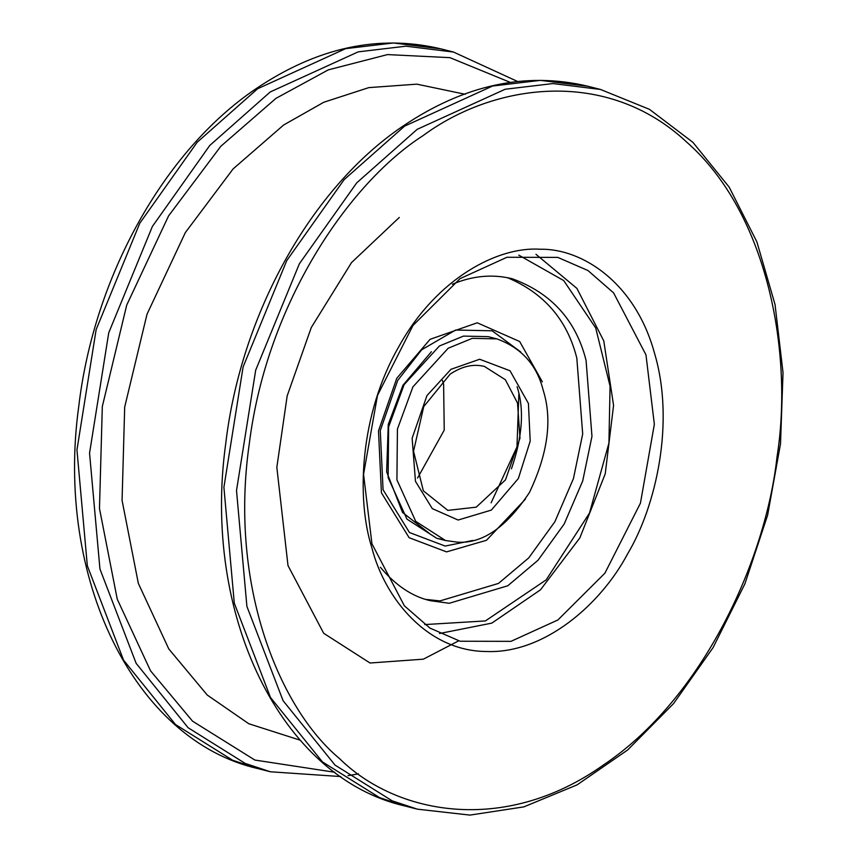 <?xml version="1.0" encoding="UTF-8"?>
<svg xmlns="http://www.w3.org/2000/svg" width="858" height="858" viewBox="0 0 858 858"><rect width="100%" height="100%" fill="white"/><g stroke="black" fill="none" stroke-linecap="round" stroke-linejoin="round"><path stroke-width="1.29" d="M371.868 547.801C384.802 598.637 427.627 651.115 486.207 651.501C544.519 653.989 601.072 603.946 627.498 554.075C656.145 506.209 675.16 422.136 654.44 352.949C635.199 282.754 582.196 248.337 540.09 249.249C498.509 246.289 436.668 277.885 398.809 346.675C359.749 414.393 356.188 498.852 371.868 547.801M645.967 354.837L654.354 424.292L640.433 503.185L604.89 573.208L557.893 619.969L510.971 641.344L460.135 641.237L429.944 628.088L404.332 605.769L371.943 543.79L363.556 474.335L377.477 395.441L413.02 325.407L460.017 278.657L506.939 257.271L557.786 257.389L587.977 270.538L613.577 292.857L645.967 354.837M441.162 539.221L436.722 538.298L406.949 519.122L388.127 477.606L388.631 426.844L404.118 384.631L439.393 345.999L463.492 336.1L488.095 336.647M543.146 390.068C552.509 419.444 547.94 453.592 529.418 492.524C506.37 527.348 482.378 543.897 457.443 542.159L445.516 540.529L415.733 521.364L396.922 479.847L397.426 429.086L412.913 386.872L448.176 348.241L472.275 338.342L496.889 338.889C521.396 347.844 536.818 364.897 543.146 390.068M517.095 386.722C524.41 409.309 522.522 436.658 511.443 468.79M518.854 393.79L516.977 446.911L491.119 502.82M429.633 533.612L402.52 512.43L386.647 471.846L388.266 424.431L402.96 385.253L431.402 351.726M472.769 540.454L445.173 546.063L409.481 532.539L383.065 489.736L380.266 430.641L397.694 380.48L421.653 349.807L455.641 330.03L492.127 330.802L520.731 351.952M525.439 499.131L486.465 540.293L446.557 551.887L409.127 537.709L381.424 492.824L378.496 430.877L396.771 378.281L430.083 339.318L477.241 322.79L519.669 341.516L542.363 381.853M507.453 277.67C544.079 293.071 567.202 319.884 576.812 358.097L582.689 433.987L573.444 478.592L554.901 521.685L528.764 557.882L498.487 583.419L439.982 600.922L425.611 599.367M452.381 284.245C472.586 275.74 492.535 273.916 512.237 278.753C551.362 293.05 575.975 320.281 586.078 360.457L591.966 436.347L582.711 480.952L564.167 524.045L538.03 560.242L507.764 585.778L449.249 603.281L430.223 600.675C412.215 596.535 395.592 585.403 380.373 567.267M257.679 768.532L232.636 760.242L175.482 724.506L123.531 660.092L87.344 565.808L76.952 449.924L96.15 329.569L139.8 223.209L197.179 142.256L257.647 88.739L345.613 48.659L393.393 42.975L440.948 48.874C378.871 34.084 317.106 47.447 255.663 88.975C164.082 150.89 94.058 276.78 78.807 405.963C54.88 577.906 134.052 740.39 257.861 768.575L270.452 771.782L340.765 776.554M517.589 81.478L453.55 52.07L405.984 46.182L358.215 51.855L270.249 91.945L209.77 145.463L152.402 226.415L108.741 332.775L89.554 453.131L99.946 569.004L136.122 663.298L188.084 727.713L245.227 763.448L270.259 771.728M334.813 772.275L254.869 760.049L192.546 721.17L150.525 670.806L117.246 599.152L99.474 508.472L102.317 406.52L126.716 305.094L168.586 215.873L220.774 146.321L275.976 98.348L328.282 69.873L387.473 54.59L449.946 57.658L510.317 82.4M300.139 740.175L248.788 723.744L207.261 695.055L168.801 648.959L138.342 583.376L122.072 500.375L124.689 407.067L147.008 314.243L185.339 232.582L233.097 168.919L283.623 125.011L323.809 102.241L368.801 87.623L416.849 84.159L465.25 94.283M404.633 805.919L379.59 797.629L322.436 761.893L270.484 697.479L234.298 603.185L223.906 487.312L243.104 366.956L286.754 260.596L344.133 179.644L404.601 126.126L492.567 86.036L540.347 80.362L587.902 86.25C525.825 71.461 464.06 84.835 402.616 126.362C311.036 188.277 241.012 314.167 225.761 443.35C201.834 615.283 281.006 777.777 404.815 805.962L417.406 809.169L469.927 815.1L523.873 806.874L577.102 784.866L627.606 750.01L673.509 703.657L713.095 647.586L744.862 583.933L767.631 515.122L780.512 443.811L783.022 372.704L775.042 304.526L756.874 241.859L729.161 187.098L692.91 142.342L649.463 109.341L600.503 89.457L552.938 83.569L505.169 89.243L417.202 129.322L356.724 182.851L299.356 263.792L255.695 370.163L236.508 490.519L246.9 606.391L283.076 700.686L335.038 765.1L392.181 800.836L417.213 809.115M422.93 135.725C493.672 83.312 606.756 67.181 686.808 142.203C768.661 214.017 793.232 354.976 777.026 456.853C765.926 558.869 703.871 697.693 603.378 765.036C503.818 835.638 395.785 814.092 339.5 758.558C279.858 708.965 228.829 586.261 249.27 443.908C266.977 301.48 350.439 182.078 422.93 135.725M518.768 255.126L563.706 280.566L595.699 327.949L610.07 386.154L608.923 443.082L589.489 513.105L546.181 579.869L485.381 620.935L424.774 624.57M442.417 380.416L443.607 384.191L444.24 430.105L417.578 478.035M447.822 510.392L423.348 490.83L413.545 451.211L423.734 406.606L450.16 374.131C462.119 366.216 473.552 363.653 484.438 366.441L505.362 379.74L517.503 402.992L519.991 438.159L505.469 479.901L476.233 507.164L447.779 510.381M450.976 369.305L479.665 359.255L510.017 370.753L528.421 403.464L530.201 441.151L518.361 478.496L491.355 510.092L458.129 520.034L432.314 508.644L415.465 481.349L412.13 438.245L426.952 395.602L450.976 369.305M453.55 52.07L440.948 48.874M348.037 775.632L358.451 773.884M600.503 89.457L587.902 86.25M458.655 640.862L423.359 659.169L370.034 663.009L323.691 633.29L287.998 565.561L276.834 467.353L287.183 395.849L311.272 327.541L351.512 262.602L399.292 217.449M436.722 538.288L445.516 540.529M488.02 336.626L496.814 338.867M439.489 633.515L491.806 623.123L540.476 589.821L579.836 537.934L605.233 473.82L613.567 405.351L603.785 340.937L576.919 288.406L535.96 254.3"/></g></svg>
